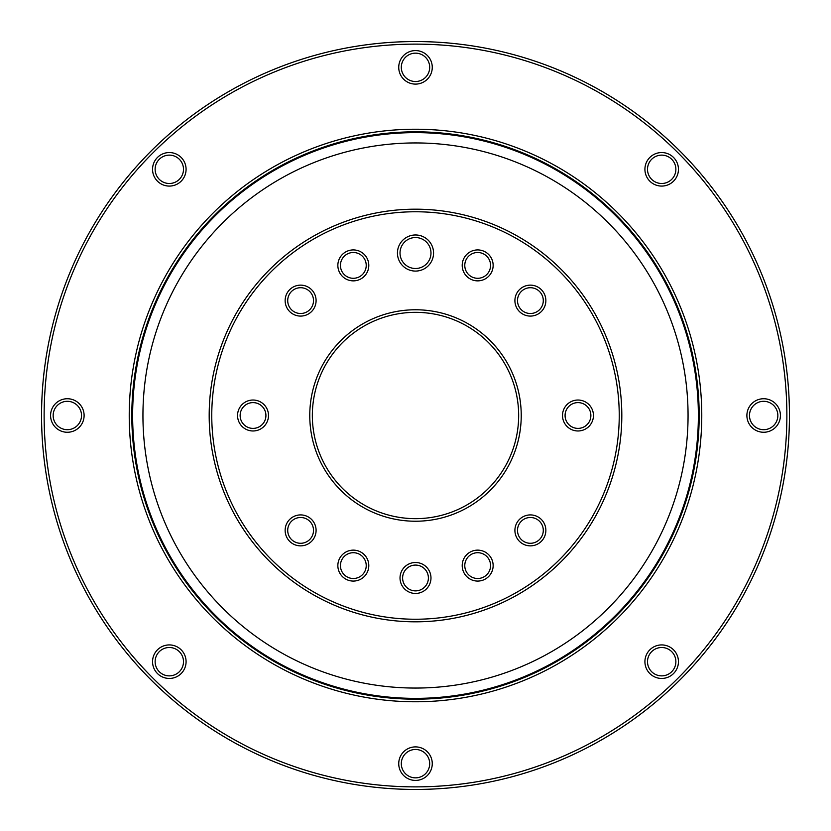 <?xml version="1.0" encoding="UTF-8"?>
<svg xmlns="http://www.w3.org/2000/svg" width="831" height="831" viewBox="0 0 831 831"><rect width="100%" height="100%" fill="white"/><g stroke="black" fill="none" stroke-linecap="round" stroke-linejoin="round"><path stroke-width="1.25" d="M41.55 415.5A373.95 373.95 0 0 1 415.5 41.55A373.95 373.95 0 0 1 789.45 415.5A373.95 373.95 0 0 0 415.5 41.55A373.95 373.95 0 0 0 41.55 415.5A373.95 373.95 0 0 0 415.5 789.45A373.95 373.95 0 0 0 789.45 415.5A373.95 373.95 0 0 0 415.5 41.55A373.95 373.95 0 0 0 41.55 415.5A373.95 373.95 0 0 0 415.5 789.45A373.95 373.95 0 0 0 789.45 415.5M699.183 415.5A283.683 283.683 0 0 0 415.5 131.817A283.683 283.683 0 0 0 131.817 415.5A283.683 283.683 0 0 0 415.5 699.183A283.683 283.683 0 0 0 699.183 415.5M209.183 415.5A206.317 206.317 0 0 0 415.5 621.817A206.317 206.317 0 0 0 621.817 415.5A206.317 206.317 0 0 0 415.5 209.183A206.317 206.317 0 0 0 209.183 415.5A206.317 206.317 0 0 0 415.5 621.817A206.317 206.317 0 0 0 621.817 415.5M312.342 415.5A103.158 103.158 0 0 1 415.5 312.342A103.158 103.158 0 0 1 518.658 415.5A103.158 103.158 0 0 1 415.5 518.658A103.158 103.158 0 0 1 312.342 415.5A103.158 103.158 0 0 0 415.5 518.658A103.158 103.158 0 0 0 518.658 415.5M517.495 300.614A12.891 12.891 0 0 1 530.386 287.713A12.891 12.891 0 0 1 543.287 300.614A12.891 12.891 0 0 1 530.386 313.505A12.891 12.891 0 0 1 517.495 300.614A12.891 12.891 0 0 0 530.386 313.505A12.891 12.891 0 0 0 543.287 300.614M464.778 265.39A12.891 12.891 0 0 1 477.68 252.499A12.891 12.891 0 0 1 490.57 265.39A12.891 12.891 0 0 1 477.68 278.292A12.891 12.891 0 0 1 464.778 265.39A12.891 12.891 0 0 0 477.68 278.292A12.891 12.891 0 0 0 490.57 265.39M340.43 265.39A12.891 12.891 0 0 1 353.32 252.499A12.891 12.891 0 0 1 366.222 265.39A12.891 12.891 0 0 1 353.32 278.292A12.891 12.891 0 0 1 340.43 265.39A12.891 12.891 0 0 0 353.32 278.292A12.891 12.891 0 0 0 366.222 265.39M287.713 300.614A12.891 12.891 0 0 1 300.614 287.713A12.891 12.891 0 0 1 313.505 300.614A12.891 12.891 0 0 1 300.614 313.505A12.891 12.891 0 0 1 287.713 300.614A12.891 12.891 0 0 0 300.614 313.505A12.891 12.891 0 0 0 313.505 300.614M240.128 415.5A12.891 12.891 0 0 1 253.029 402.609A12.891 12.891 0 0 1 265.92 415.5A12.891 12.891 0 0 1 253.029 428.391A12.891 12.891 0 0 1 240.128 415.5A12.891 12.891 0 0 0 253.029 428.391A12.891 12.891 0 0 0 265.92 415.5M565.08 415.5A12.891 12.891 0 0 1 577.971 402.609A12.891 12.891 0 0 1 590.872 415.5A12.891 12.891 0 0 1 577.971 428.391A12.891 12.891 0 0 1 565.08 415.5A12.891 12.891 0 0 0 577.971 428.391A12.891 12.891 0 0 0 590.872 415.5M517.495 530.386A12.891 12.891 0 0 1 530.386 517.495A12.891 12.891 0 0 1 543.287 530.386A12.891 12.891 0 0 1 530.386 543.287A12.891 12.891 0 0 1 517.495 530.386A12.891 12.891 0 0 0 530.386 543.287A12.891 12.891 0 0 0 543.287 530.386M464.778 565.61A12.891 12.891 0 0 1 477.68 552.708A12.891 12.891 0 0 1 490.57 565.61A12.891 12.891 0 0 1 477.68 578.501A12.891 12.891 0 0 1 464.778 565.61A12.891 12.891 0 0 0 477.68 578.501A12.891 12.891 0 0 0 490.57 565.61M402.609 577.971A12.891 12.891 0 0 1 415.5 565.08A12.891 12.891 0 0 1 428.391 577.971A12.891 12.891 0 0 1 415.5 590.872A12.891 12.891 0 0 1 402.609 577.971A12.891 12.891 0 0 0 415.5 590.872A12.891 12.891 0 0 0 428.391 577.971M340.43 565.61A12.891 12.891 0 0 1 353.32 552.708A12.891 12.891 0 0 1 366.222 565.61A12.891 12.891 0 0 1 353.32 578.501A12.891 12.891 0 0 1 340.43 565.61A12.891 12.891 0 0 0 353.32 578.501A12.891 12.891 0 0 0 366.222 565.61M287.713 530.386A12.891 12.891 0 0 1 300.614 517.495A12.891 12.891 0 0 1 313.505 530.386A12.891 12.891 0 0 1 300.614 543.287A12.891 12.891 0 0 1 287.713 530.386A12.891 12.891 0 0 0 300.614 543.287A12.891 12.891 0 0 0 313.505 530.386M400.023 253.029A15.477 15.477 0 0 1 415.5 237.552A15.477 15.477 0 0 1 430.977 253.029A15.477 15.477 0 0 1 415.5 268.496A15.477 15.477 0 0 1 400.023 253.029A15.477 15.477 0 0 0 415.5 268.496A15.477 15.477 0 0 0 430.977 253.029M401.311 763.658A14.189 14.189 0 0 1 415.5 749.479A14.189 14.189 0 0 1 429.689 763.658A14.189 14.189 0 0 1 415.5 777.847A14.189 14.189 0 0 1 401.311 763.658A14.189 14.189 0 0 0 415.5 777.847A14.189 14.189 0 0 0 429.689 763.658M155.127 661.684A14.189 14.189 0 0 1 169.316 647.505A14.189 14.189 0 0 1 183.495 661.684A14.189 14.189 0 0 1 169.316 675.873A14.189 14.189 0 0 1 155.127 661.684A14.189 14.189 0 0 0 169.316 675.873A14.189 14.189 0 0 0 183.495 661.684M53.153 415.5A14.189 14.189 0 0 1 67.342 401.311A14.189 14.189 0 0 1 81.521 415.5A14.189 14.189 0 0 1 67.342 429.689A14.189 14.189 0 0 1 53.153 415.5A14.189 14.189 0 0 0 67.342 429.689A14.189 14.189 0 0 0 81.521 415.5M155.127 169.316A14.189 14.189 0 0 1 169.316 155.127A14.189 14.189 0 0 1 183.495 169.316A14.189 14.189 0 0 1 169.316 183.495A14.189 14.189 0 0 1 155.127 169.316A14.189 14.189 0 0 0 169.316 183.495A14.189 14.189 0 0 0 183.495 169.316M401.311 67.342A14.189 14.189 0 0 1 415.5 53.153A14.189 14.189 0 0 1 429.689 67.342A14.189 14.189 0 0 1 415.5 81.521A14.189 14.189 0 0 1 401.311 67.342A14.189 14.189 0 0 0 415.5 81.521A14.189 14.189 0 0 0 429.689 67.342M647.505 169.316A14.189 14.189 0 0 1 661.684 155.127A14.189 14.189 0 0 1 675.873 169.316A14.189 14.189 0 0 1 661.684 183.495A14.189 14.189 0 0 1 647.505 169.316A14.189 14.189 0 0 0 661.684 183.495A14.189 14.189 0 0 0 675.873 169.316M749.479 415.5A14.189 14.189 0 0 1 763.658 401.311A14.189 14.189 0 0 1 777.847 415.5A14.189 14.189 0 0 1 763.658 429.689A14.189 14.189 0 0 1 749.479 415.5A14.189 14.189 0 0 0 763.658 429.689A14.189 14.189 0 0 0 777.847 415.5M647.505 661.684A14.189 14.189 0 0 1 661.684 647.505A14.189 14.189 0 0 1 675.873 661.684A14.189 14.189 0 0 1 661.684 675.873A14.189 14.189 0 0 1 647.505 661.684A14.189 14.189 0 0 0 661.684 675.873A14.189 14.189 0 0 0 675.873 661.684M786.874 415.5A371.374 371.374 0 0 0 415.5 44.126A371.374 371.374 0 0 0 44.126 415.5A371.374 371.374 0 0 0 415.5 786.874A371.374 371.374 0 0 0 786.874 415.5M432.265 763.658A16.765 16.765 0 0 1 415.5 780.423A16.765 16.765 0 0 1 398.735 763.658A16.765 16.765 0 0 1 415.5 746.892A16.765 16.765 0 0 1 432.265 763.658M186.082 661.684A16.765 16.765 0 0 1 169.316 678.449A16.765 16.765 0 0 1 152.551 661.684A16.765 16.765 0 0 1 169.316 644.918A16.765 16.765 0 0 1 186.082 661.684M84.108 415.5A16.765 16.765 0 0 1 67.342 432.265A16.765 16.765 0 0 1 50.577 415.5A16.765 16.765 0 0 1 67.342 398.735A16.765 16.765 0 0 1 84.108 415.5M186.082 169.316A16.765 16.765 0 0 1 169.316 186.082A16.765 16.765 0 0 1 152.551 169.316A16.765 16.765 0 0 1 169.316 152.551A16.765 16.765 0 0 1 186.082 169.316M432.265 67.342A16.765 16.765 0 0 1 415.5 84.108A16.765 16.765 0 0 1 398.735 67.342A16.765 16.765 0 0 1 415.5 50.577A16.765 16.765 0 0 1 432.265 67.342M678.449 169.316A16.765 16.765 0 0 1 661.684 186.082A16.765 16.765 0 0 1 644.918 169.316A16.765 16.765 0 0 1 661.684 152.551A16.765 16.765 0 0 1 678.449 169.316M780.423 415.5A16.765 16.765 0 0 1 763.658 432.265A16.765 16.765 0 0 1 746.892 415.5A16.765 16.765 0 0 1 763.658 398.735A16.765 16.765 0 0 1 780.423 415.5M678.449 661.684A16.765 16.765 0 0 1 661.684 678.449A16.765 16.765 0 0 1 644.918 661.684A16.765 16.765 0 0 1 661.684 644.918A16.765 16.765 0 0 1 678.449 661.684M701.769 415.5A286.269 286.269 0 0 1 415.5 701.769A286.269 286.269 0 0 1 129.231 415.5A286.269 286.269 0 0 1 415.5 129.231A286.269 286.269 0 0 1 701.769 415.5M132.628 415.5A282.872 282.872 0 0 0 415.5 698.372A282.872 282.872 0 0 0 698.372 415.5A282.872 282.872 0 0 0 415.5 132.628A282.872 282.872 0 0 0 132.628 415.5M688.058 415.5A272.558 272.558 0 0 0 415.5 142.942A272.558 272.558 0 0 0 142.942 415.5A272.558 272.558 0 0 0 415.5 688.058A272.558 272.558 0 0 0 688.058 415.5M619.24 415.5A203.74 203.74 0 0 0 415.5 211.76A203.74 203.74 0 0 0 211.76 415.5A203.74 203.74 0 0 0 415.5 619.24A203.74 203.74 0 0 0 619.24 415.5M521.234 415.5A105.734 105.734 0 0 1 415.5 521.234A105.734 105.734 0 0 1 309.766 415.5A105.734 105.734 0 0 1 415.5 309.766A105.734 105.734 0 0 1 521.234 415.5M545.863 300.614A15.477 15.477 0 0 1 530.386 316.092A15.477 15.477 0 0 1 514.908 300.614A15.477 15.477 0 0 1 530.386 285.137A15.477 15.477 0 0 1 545.863 300.614M493.147 265.39A15.477 15.477 0 0 1 477.68 280.868A15.477 15.477 0 0 1 462.202 265.39A15.477 15.477 0 0 1 477.68 249.923A15.477 15.477 0 0 1 493.147 265.39M368.798 265.39A15.477 15.477 0 0 1 353.32 280.868A15.477 15.477 0 0 1 337.853 265.39A15.477 15.477 0 0 1 353.32 249.923A15.477 15.477 0 0 1 368.798 265.39M316.092 300.614A15.477 15.477 0 0 1 300.614 316.092A15.477 15.477 0 0 1 285.137 300.614A15.477 15.477 0 0 1 300.614 285.137A15.477 15.477 0 0 1 316.092 300.614M268.496 415.5A15.477 15.477 0 0 1 253.029 430.977A15.477 15.477 0 0 1 237.552 415.5A15.477 15.477 0 0 1 253.029 400.023A15.477 15.477 0 0 1 268.496 415.5M593.448 415.5A15.477 15.477 0 0 1 577.971 430.977A15.477 15.477 0 0 1 562.504 415.5A15.477 15.477 0 0 1 577.971 400.023A15.477 15.477 0 0 1 593.448 415.5M545.863 530.386A15.477 15.477 0 0 1 530.386 545.863A15.477 15.477 0 0 1 514.908 530.386A15.477 15.477 0 0 1 530.386 514.908A15.477 15.477 0 0 1 545.863 530.386M493.147 565.61A15.477 15.477 0 0 1 477.68 581.077A15.477 15.477 0 0 1 462.202 565.61A15.477 15.477 0 0 1 477.68 550.132A15.477 15.477 0 0 1 493.147 565.61M430.977 577.971A15.477 15.477 0 0 1 415.5 593.448A15.477 15.477 0 0 1 400.023 577.971A15.477 15.477 0 0 1 415.5 562.504A15.477 15.477 0 0 1 430.977 577.971M368.798 565.61A15.477 15.477 0 0 1 353.32 581.077A15.477 15.477 0 0 1 337.853 565.61A15.477 15.477 0 0 1 353.32 550.132A15.477 15.477 0 0 1 368.798 565.61M316.092 530.386A15.477 15.477 0 0 1 300.614 545.863A15.477 15.477 0 0 1 285.137 530.386A15.477 15.477 0 0 1 300.614 514.908A15.477 15.477 0 0 1 316.092 530.386M433.553 253.029A18.053 18.053 0 0 1 415.5 271.083A18.053 18.053 0 0 1 397.447 253.029A18.053 18.053 0 0 1 415.5 234.976A18.053 18.053 0 0 1 433.553 253.029"/></g></svg>
